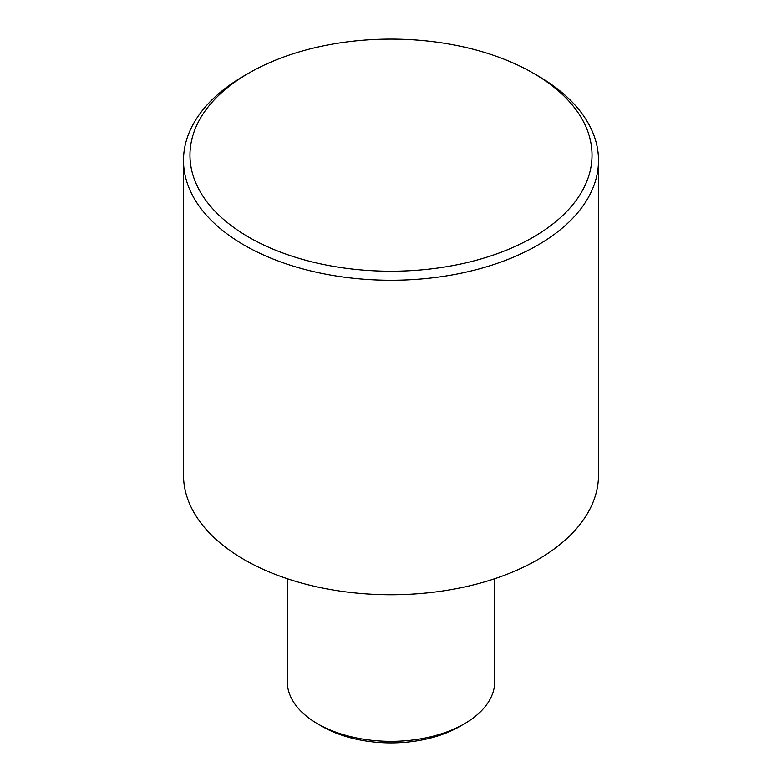 <?xml version="1.0" encoding="UTF-8"?>
<svg xmlns="http://www.w3.org/2000/svg" width="782" height="782" viewBox="0 0 782 782"><rect width="100%" height="100%" fill="white"/><g stroke="black" fill="none" stroke-linecap="round" stroke-linejoin="round"><path stroke-width="1.17" d="M464.361 723.8L459.777 726.449A97.271 56.157 180 0 1 322.223 726.449L317.639 723.8A103.752 59.901 0 0 0 464.361 723.8A103.752 59.901 0 0 0 494.752 681.445L494.752 578.709M248.852 237.229A201.023 116.059 0 0 0 533.138 237.229A201.023 116.059 0 0 0 533.148 73.097L537.733 75.737A207.504 119.802 180 0 1 598.504 160.457A207.504 119.802 180 0 1 470.412 271.139A207.504 119.802 180 0 1 244.267 245.167A207.504 119.802 180 0 1 183.496 160.457A207.504 119.802 180 0 1 244.267 75.737L248.852 73.097A201.023 116.059 0 0 0 248.852 237.229M183.496 160.457L183.496 474.957A207.504 119.802 0 0 0 244.267 559.668A207.504 119.802 0 0 0 470.412 585.64A207.504 119.802 0 0 0 598.504 474.957L598.504 160.457M537.733 75.737L533.148 73.097A201.023 116.059 0 0 0 248.852 73.097M322.223 726.449L317.639 723.8A103.752 59.901 0 0 1 287.248 681.445L287.248 578.709"/></g></svg>
